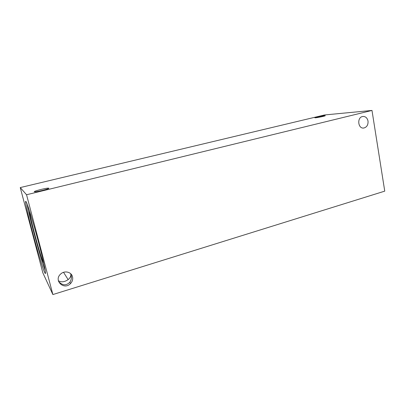<?xml version="1.0" encoding="UTF-8"?>
<svg xmlns="http://www.w3.org/2000/svg" width="405" height="405" viewBox="0 0 405 405"><rect width="100%" height="100%" fill="white"/><g stroke="black" fill="none" stroke-linecap="round" stroke-linejoin="round"><path stroke-width="0.61" d="M52.878 294.557L42.859 272.849L20.25 187.576L324.572 114.954L371.987 110.444L384.75 191.14L52.878 294.557L26.548 194.754L371.987 110.444M58.345 280.7C61.246 282.452 64.506 282.093 68.136 279.622C69.604 278.443 70.5 277.121 70.814 275.663L70.86 274.342C71.771 277.329 71.417 279.971 69.802 282.27C66.202 285.844 62.451 285.576 58.548 281.475M48.742 188.219C50.038 188.659 37.316 191.935 34.784 191.803C31.256 191.823 45.466 188.016 48.332 188.153L48.742 188.219M70.733 273.755L70.86 274.342L70.591 273.628M324.299 115.703L324.987 115.668C327.144 115.683 316.72 117.906 315.075 117.784C313.202 117.779 321.307 115.946 324.299 115.703M29.585 211.253C28.806 213.496 40.768 257.858 43.436 262.648L43.699 263.083M27.11 204.034C28.851 215.551 40.885 259.752 45.223 270.56M29.575 211.228C28.725 213.227 40.748 257.843 43.421 262.653L43.705 263.108M44.783 272.681C40.647 264.571 22.852 197.61 25.915 201.477L25.966 201.538C27.201 202.966 32.871 221.13 38.136 240.843C43.416 260.572 46.529 275.213 45.208 273.421L44.783 272.681M72.515 276.782C73.057 279.263 72.414 281.505 70.576 283.505C64.005 290.739 53.161 280.27 60.78 273.917C64.638 270.277 71.493 271.993 72.515 276.782M368.024 121.075C368.267 124.836 366.884 127.145 363.877 128.01C358.025 129.16 356.689 117.48 362.581 116.508C365.406 116.24 367.224 117.764 368.024 121.075M26.548 194.754L20.25 187.576M70.814 275.663L71.356 277.769M48.332 188.153L48.438 188.568M68.136 279.622L63.55 272.322M45.497 273.34L45.208 273.421M70.576 283.505L69.802 282.27M363.877 128.01L363.163 128.046"/></g></svg>

